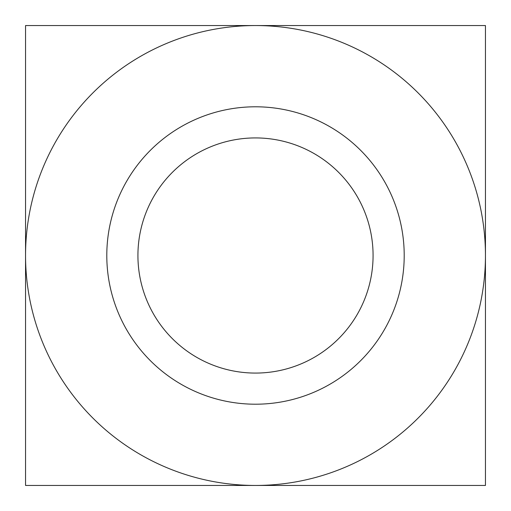 <?xml version="1.0" encoding="UTF-8"?>
<svg xmlns="http://www.w3.org/2000/svg" width="511" height="511" viewBox="0 0 511 511"><rect width="100%" height="100%" fill="white"/><g stroke="black" fill="none" stroke-linecap="round" stroke-linejoin="round"><path stroke-width="0.77" d="M373.075 255.5A117.575 117.575 0 0 0 255.5 137.925A117.575 117.575 0 0 0 137.925 255.5A117.575 117.575 0 0 0 255.5 373.075A117.575 117.575 0 0 0 373.075 255.5M404.207 255.5A148.707 148.707 0 0 1 181.15 384.285A148.707 148.707 0 0 1 181.15 126.715A148.707 148.707 0 0 1 404.207 255.5M255.5 485.45A229.95 229.95 0 0 0 485.45 255.5A229.95 229.95 0 0 0 255.5 25.55L485.45 25.55L485.45 485.45L25.55 485.45L25.55 255.5A229.95 229.95 0 0 1 255.5 25.55L25.55 25.55L25.55 255.5A229.95 229.95 0 0 0 255.5 485.45"/></g></svg>
